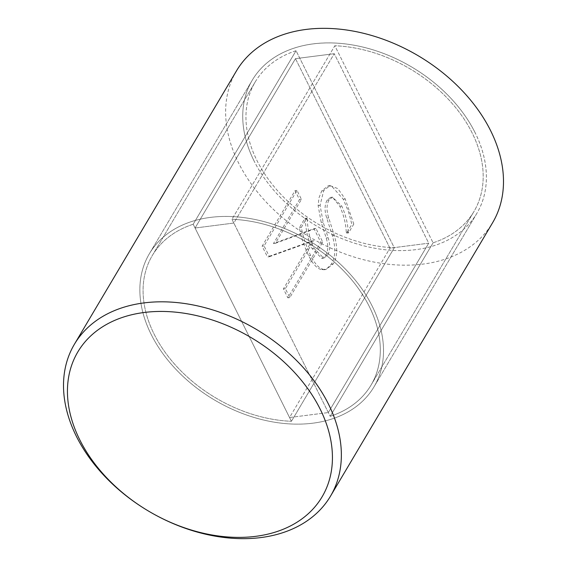 <?xml version="1.0" encoding="UTF-8"?>
<svg xmlns="http://www.w3.org/2000/svg" width="567" height="567" viewBox="0 0 567 567"><rect width="100%" height="100%" fill="white"/><g stroke="black" fill="none" stroke-linecap="round" stroke-linejoin="round"><path stroke-width="0.43" stroke-dasharray="2.83 2.13" d="M236.503 70.84A148.88 105.646 -149.3 0 0 238.544 162.906A148.88 105.646 -149.3 0 0 367.09 260.579A148.88 105.646 -149.3 0 0 492.631 222.682M372.2 306.13A130.552 92.641 -149.3 0 0 259.48 220.478A130.552 92.641 -149.3 0 0 149.39 253.711A130.552 92.641 -149.3 0 0 151.176 334.445A130.552 92.641 -149.3 0 0 263.903 420.097A130.552 92.641 -149.3 0 0 373.993 386.864A130.552 92.641 -149.3 0 0 372.2 306.13A130.552 92.641 -149.3 0 0 259.48 220.478A130.552 92.641 -149.3 0 0 149.39 253.711A130.552 92.641 -149.3 0 0 151.176 334.445A130.552 92.641 -149.3 0 0 263.903 420.097A130.552 92.641 -149.3 0 0 373.993 386.864A130.552 92.641 -149.3 0 0 372.2 306.13M475.082 132.607A130.552 92.641 -149.3 0 0 362.356 46.955A130.552 92.641 -149.3 0 0 252.265 80.181A130.552 92.641 -149.3 0 0 254.051 160.915A130.552 92.641 -149.3 0 0 366.778 246.567A130.552 92.641 -149.3 0 0 476.868 213.341A130.552 92.641 -149.3 0 0 475.082 132.607M269.431 256.688L313.742 240.755L285.357 288.631L289.822 297.583L322.743 242.052L315.947 228.423L275.385 243.314L301.446 199.35L296.988 190.399L264.066 245.929L269.431 256.688L267.496 256.936L311.807 241.003L283.422 288.879L287.88 297.831L320.802 242.307L314.005 228.671L273.443 243.562L299.511 199.598L295.046 190.647L262.124 246.177L267.496 256.936M275.385 243.314L273.443 243.562M301.446 199.35L299.511 199.598M296.988 190.399L295.046 190.647M264.066 245.929L262.124 246.177M313.742 240.755L311.807 241.003M285.357 288.631L283.422 288.879M289.822 297.583L287.88 297.831M322.743 242.052L320.802 242.307M315.947 228.423L314.005 228.671M321.014 269.445C316.981 268.574 312.849 263.974 308.639 255.646C303.848 245.525 300.765 236.184 299.383 227.636L304.883 218.366L305.23 219.068C305.889 230.634 308.172 240.465 312.077 248.559L321.843 258.417L325.593 255.377C328.236 251.131 328.442 245.327 326.202 237.977L321.191 222.413L318.144 205.573L318.987 197.805L321.765 190.859L328.087 185.863L331.886 186.387L343.283 199.251L348.457 211.64L351.852 224.326L346.628 233.143L346.274 232.442C345.898 223.738 343.751 215.021 339.817 206.289L333.006 197.897L330.561 197.401L327.202 200.101C324.53 204.786 324.388 210.804 326.776 218.153L332.425 235.879C335.862 247.999 335.48 257.439 331.27 264.208L326.599 268.921L324.062 269.736L321.014 269.445L322.956 269.197C318.916 268.326 314.791 263.726 310.574 255.398C305.79 245.277 302.707 235.936 301.325 227.388L306.818 218.118L307.165 218.819L305.23 219.068M307.165 218.819C307.824 230.386 310.106 240.217 314.012 248.311L323.785 258.169L327.528 255.129C330.178 250.883 330.377 245.079 328.137 237.729L323.126 222.165L320.086 205.325L323.7 190.611L330.022 185.615L337.833 188.598L345.225 199.003L353.794 224.071L351.852 224.326M353.794 224.071L348.563 232.895L346.628 233.143M348.563 232.895L348.216 232.194L346.274 232.442M348.216 232.194C347.84 223.49 345.686 214.773 341.759 206.041L332.503 197.153L329.143 199.846C326.472 204.538 326.33 210.555 328.718 217.905L334.36 235.631C337.797 247.751 337.415 257.191 333.212 263.96L325.997 269.488L322.956 269.197M320.086 205.325L318.144 205.573M323.126 222.165L321.191 222.413M306.818 218.118L304.883 218.366M301.325 227.388L299.383 227.636M328.321 412.556L233.838 223.051L334.247 53.695L428.73 243.193L389.954 248.162L295.471 58.656L334.247 53.695L295.471 58.656L195.062 228.019L295.471 58.656L389.954 248.162L428.73 243.193L328.321 412.556L428.73 243.193L334.247 53.695L233.838 223.051L195.062 228.019L289.546 417.525L389.954 248.162L289.546 417.525L328.321 412.556L289.546 417.525L291.424 421.295L394.299 247.772A127.121 90.203 30.7 0 1 274.832 187.542A127.121 90.203 30.7 0 1 255.221 81.931A127.121 90.203 30.7 0 1 296.059 50.718L394.299 247.772L291.424 421.295L193.177 224.241A127.121 90.203 -149.3 0 0 152.346 255.462A127.121 90.203 -149.3 0 0 171.957 361.073A127.121 90.203 -149.3 0 0 291.424 421.295A127.121 90.203 30.7 0 1 171.957 361.073A127.121 90.203 30.7 0 1 152.346 255.462A127.121 90.203 30.7 0 1 193.177 224.241L296.059 50.718L193.177 224.241L195.062 228.019L233.838 223.051L231.953 219.28L334.835 45.75A127.121 90.203 30.7 0 1 454.302 105.979A127.121 90.203 30.7 0 1 473.913 211.59A127.121 90.203 30.7 0 1 433.082 242.804L334.835 45.75L231.953 219.28L330.2 416.327A127.121 90.203 -149.3 0 0 371.038 385.113A127.121 90.203 -149.3 0 0 351.427 279.503A127.121 90.203 -149.3 0 0 231.953 219.28A127.121 90.203 30.7 0 1 351.427 279.503A127.121 90.203 30.7 0 1 371.038 385.113A127.121 90.203 30.7 0 1 330.2 416.327L433.082 242.804L330.2 416.327L328.321 412.556M296.059 50.718A127.121 90.203 -149.3 0 0 255.221 81.931A127.121 90.203 -149.3 0 0 274.832 187.542A127.121 90.203 -149.3 0 0 394.299 247.772L296.059 50.718M433.082 242.804A127.121 90.203 -149.3 0 0 473.913 211.59A127.121 90.203 -149.3 0 0 454.302 105.979A127.121 90.203 -149.3 0 0 334.835 45.75L433.082 242.804M254.051 160.915A130.552 92.641 30.7 0 1 252.265 80.181A130.552 92.641 30.7 0 1 411.812 67.069A130.552 92.641 30.7 0 1 476.868 213.341A130.552 92.641 30.7 0 1 366.778 246.567A130.552 92.641 30.7 0 1 254.051 160.915M345.225 199.003L343.283 199.251M341.759 206.041L339.817 206.289M329.143 199.846L327.202 200.101M328.718 217.905L326.776 218.153M334.36 235.631L332.425 235.879M333.212 263.96L331.27 264.208M310.574 255.398L308.639 255.646M323.7 190.611L321.765 190.859M328.137 237.729L326.202 237.977M327.528 255.129L325.593 255.377M314.012 248.311L312.077 248.559M252.265 80.181L149.39 253.711L252.265 80.181M476.868 213.341L373.993 386.864L476.868 213.341M330.561 197.401L332.503 197.153M324.062 269.736L325.997 269.488M328.087 185.863L330.022 185.615M321.843 258.417L323.785 258.169M152.346 255.462L255.221 81.931L152.346 255.462M371.038 385.113L473.913 211.59L371.038 385.113"/><path stroke-width="0.85" d="M79.756 439.801A142.005 100.77 30.7 0 1 211.753 319.802A142.005 100.77 30.7 0 1 308.384 513.61A142.005 100.77 30.7 0 1 79.756 439.801M76.41 436.377A148.88 105.646 -149.3 0 0 204.956 534.057A148.88 105.646 -149.3 0 0 330.497 496.16A148.88 105.646 -149.3 0 0 328.456 404.094A148.88 105.646 -149.3 0 0 199.91 306.421A148.88 105.646 -149.3 0 0 74.369 344.318A148.88 105.646 -149.3 0 0 76.41 436.377M330.497 496.16L492.631 222.682A148.88 105.646 -149.3 0 0 490.59 130.623A148.88 105.646 -149.3 0 0 362.044 32.943A148.88 105.646 -149.3 0 0 236.503 70.84L74.369 344.318"/></g></svg>
